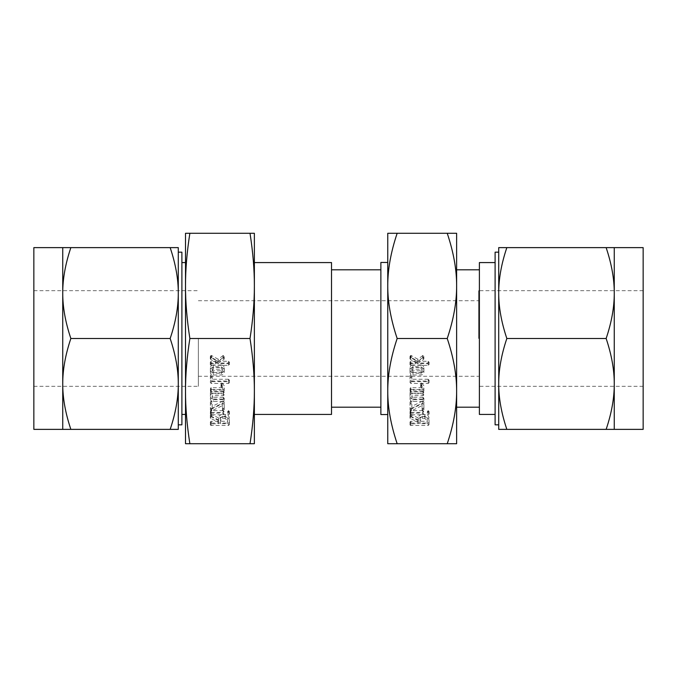 <?xml version="1.0" encoding="UTF-8"?>
<svg xmlns="http://www.w3.org/2000/svg" width="677" height="677" viewBox="0 0 677 677"><rect width="100%" height="100%" fill="white"/><g stroke="black" fill="none" stroke-linecap="round" stroke-linejoin="round"><path stroke-width="0.51" stroke-dasharray="3.38 2.54" d="M218.206 359.25L211.605 355.56L210.564 355.789L210.818 357.202L216.97 360.426L215.574 361.256L210.539 361.552L210.505 362.762L211.232 363.033L228.521 363.033L229.444 362.254L228.521 361.256L217.867 361.256L223.884 357.067L224.205 356.474L223.258 355.433L223.258 357.828L218.206 361.645L211.605 357.955L210.564 358.175L210.818 359.597L216.97 362.821L215.574 363.642L211.241 363.642L210.539 363.938L210.505 365.157L228.521 365.419L229.444 364.649L228.521 363.642L217.867 363.642L223.884 359.453L224.205 358.861L223.038 357.989L223.038 355.603L218.206 359.25L218.206 361.645M224.239 391.086L224.239 388.183L221.887 385.45L220.956 386.499L222.445 388.209L222.445 390.104L211.3 390.104L210.378 391.111L211.3 391.89L223.317 391.89L224.239 391.086L224.239 388.183M212.172 378.003L211.275 376.971L210.378 377.994L210.378 382.632L211.292 383.436L228.521 383.436L229.444 382.657L228.521 381.659L212.172 381.659L212.172 375.608L211.275 374.584L211.275 376.971M222.691 416.795C220.118 417.1 218.756 418.386 218.595 420.654L211.732 416.939L210.572 417.117L210.657 418.386L218.595 422.287L218.595 423.684L210.547 423.98L210.513 425.198L211.232 425.469L228.454 425.469L229.376 424.674L229.376 420.671C229.215 418.394 227.844 417.1 225.263 416.795L222.691 416.795L222.691 414.4C220.118 414.705 218.756 415.991 218.595 418.259L218.595 420.654M250.016 338.5C252.953 357.321 254.408 374.855 254.374 391.111C254.408 407.283 252.953 424.817 250.016 443.714L254.374 443.714L254.374 285.889C254.408 302.069 252.953 319.603 250.016 338.5L189.865 338.5C186.928 319.679 185.473 302.145 185.506 285.889C185.473 269.717 186.928 252.182 189.865 233.286L250.016 233.286C252.953 252.106 254.408 269.641 254.374 285.889L254.374 233.286L250.016 233.286M189.865 443.714C186.928 424.894 185.473 407.359 185.506 391.111L185.506 443.714L250.016 443.714M189.865 233.286L185.506 233.286L185.506 391.111C185.473 374.931 186.928 357.397 189.865 338.5M224.239 370.167C224.138 368.542 223.156 367.628 221.311 367.425L213.306 367.425C211.452 367.628 210.479 368.542 210.378 370.167L210.378 372.468C210.539 374.017 211.512 374.855 213.306 374.982L221.311 374.982C223.08 374.821 224.062 373.983 224.239 372.468L224.239 367.772C224.138 366.147 223.156 365.233 221.311 365.03L221.311 367.425M223.139 414.789L224.045 414.002L223.139 413.012L210.657 413.224L210.31 414.002L211.232 414.789L223.139 414.789L223.139 412.403L224.045 411.616L224.045 414.002M227.641 414.019L228.53 414.789L229.444 414.019L228.53 413.012L227.641 414.019L227.641 411.633L228.53 412.403L228.53 414.789M224.239 394.886L223.317 393.887L211.3 393.887L210.378 394.903L210.378 398.931C210.539 400.479 211.512 401.317 213.306 401.453L223.317 401.453L224.239 400.674L223.317 399.667L213.255 399.667L212.172 398.948L212.172 395.664L223.317 395.664L224.239 394.886L224.239 392.499L223.317 391.501L223.317 393.887M224.239 404.423L222.97 403.475L212.172 408.756L212.172 404.423L211.275 403.399L210.378 404.423L210.378 410.177L211.74 410.88L222.445 405.616L222.445 410.177L223.342 410.973L224.239 410.177L224.239 402.028L223.444 400.962L223.444 403.357M422.803 414.789L423.709 414.002L422.803 413.012L410.313 413.224L409.966 414.002L410.888 414.789L422.803 414.789L422.803 412.403L423.709 411.616L423.709 414.002M411.828 378.003L410.931 376.971L410.034 377.994L410.034 382.632L410.947 383.436L428.177 383.436L429.1 382.657L428.177 381.659L411.828 381.659L411.828 375.608L410.931 374.584L410.931 376.971M423.895 370.167C423.794 368.542 422.812 367.628 420.967 367.425L412.962 367.425C411.117 367.628 410.135 368.542 410.034 370.167L410.034 372.468C410.194 374.017 411.167 374.855 412.962 374.982L420.967 374.982C422.744 374.821 423.717 373.983 423.895 372.468L423.895 367.772C423.794 366.147 422.812 365.233 420.967 365.03L420.967 367.425M397.162 443.714C390.824 424.894 387.693 407.359 387.76 391.111C387.693 374.931 390.832 357.397 397.162 338.5C390.824 319.679 387.693 302.145 387.76 285.889L387.76 443.714L456.628 443.714L456.628 391.111C456.696 407.283 453.565 424.817 447.235 443.714M447.235 338.5C453.565 357.321 456.696 374.855 456.628 391.111L456.628 233.286L447.235 233.286C453.565 252.106 456.696 269.641 456.628 285.889C456.696 302.069 453.565 319.603 447.235 338.5L397.162 338.5M417.861 359.25L411.261 355.56L410.228 355.789L410.482 357.202L416.626 360.426L415.229 361.256L410.194 361.552L410.169 362.762L410.888 363.033L428.177 363.033L429.1 362.254L428.177 361.256L417.523 361.256L423.54 357.067L423.861 356.474L422.913 355.433L422.913 357.828L417.861 361.645L411.261 357.955L410.228 358.175L410.482 359.597L416.626 362.821L415.229 363.642L410.897 363.642L410.194 363.938L410.169 365.157L428.177 365.419L429.1 364.649L428.177 363.642L417.523 363.642L423.54 359.453L423.861 358.861L422.702 357.989L422.702 355.603L417.861 359.25L417.861 361.645M423.895 391.086L423.895 388.183L421.543 385.45L420.612 386.499L422.101 388.209L422.101 390.104L410.956 390.104L410.034 391.111L410.956 391.89L422.973 391.89L423.895 391.086L423.895 388.183M423.895 394.886L422.973 393.887L410.956 393.887L410.034 394.903L410.034 398.931C410.194 400.479 411.167 401.317 412.962 401.453L422.973 401.453L423.895 400.674L422.973 399.667L412.911 399.667L411.828 398.948L411.828 395.664L422.973 395.664L423.895 394.886L423.895 392.499L422.973 391.501L422.973 393.887M422.346 416.795C419.782 417.1 418.411 418.386 418.251 420.654L411.388 416.939L410.237 417.117L410.313 418.386L418.251 422.287L418.251 423.684L410.203 423.98L410.169 425.198L410.888 425.469L428.118 425.469L429.032 424.674L429.032 420.671C428.871 418.394 427.5 417.1 424.919 416.795L422.346 416.795L422.346 414.4C419.782 414.705 418.411 415.991 418.251 418.259L418.251 420.654M427.305 414.019L428.194 414.789L429.1 414.019L428.194 413.012L427.305 414.019L427.305 411.633L428.194 412.403L428.194 414.789M423.895 404.423L422.634 403.475L411.828 408.756L411.828 404.423L410.931 403.399L410.034 404.423L410.034 410.177L411.404 410.88L422.101 405.616L422.101 410.177L422.998 410.973L423.895 410.177L423.895 402.028L423.108 400.962L423.108 403.357M254.374 262.574L254.374 285.889M254.374 338.5L254.374 391.111M185.506 414.426L185.506 391.111M185.506 338.5L185.506 285.889M331.518 262.574L331.518 414.426M181.893 424.826L181.893 252.174M331.518 338.5L331.518 407.199L331.518 338.5M380.872 262.456L380.872 414.544M178.288 252.174L178.288 424.826L178.288 247.63L170.164 247.63C175.639 263.886 178.339 279.034 178.288 293.065C178.339 307.036 175.631 322.176 170.164 338.5C175.639 354.756 178.339 369.896 178.288 383.935C178.339 397.907 175.631 413.046 170.164 429.37L178.288 429.37L178.288 383.935M178.288 338.5L178.288 293.065M387.76 414.544L387.76 285.889C387.693 269.717 390.832 252.182 397.162 233.286L387.76 233.286L387.76 285.889M387.76 338.5L387.76 391.111M70.857 338.5C65.381 322.244 62.682 307.104 62.741 293.065C62.682 279.093 65.39 263.954 70.857 247.63L62.741 247.63L62.741 383.935C62.682 369.964 65.39 354.824 70.857 338.5L170.164 338.5M170.164 247.63L70.857 247.63M62.741 429.37L70.857 429.37C65.381 413.114 62.682 397.966 62.741 383.935L62.741 429.37M170.164 429.37L70.857 429.37M447.235 233.286L397.162 233.286M33.85 429.37L33.85 247.63M33.85 338.5L33.85 290.678L33.85 338.5M456.628 338.5L456.628 407.199L456.628 338.5M198.369 338.5L198.369 386.322L198.369 338.5M479.392 414.426L479.392 262.574M478.631 338.5L478.631 290.678L478.631 338.5M495.107 252.174L495.107 424.826M643.15 247.63L643.15 429.37M614.259 383.935L614.259 293.065C614.318 307.036 611.61 322.176 606.143 338.5C611.619 354.756 614.318 369.896 614.259 383.935C614.318 397.907 611.61 413.046 606.143 429.37L614.259 429.37L614.259 383.935M498.712 424.826L498.712 338.5L498.712 429.37L506.836 429.37C501.361 413.114 498.661 397.966 498.712 383.935C498.661 369.964 501.369 354.824 506.836 338.5C501.361 322.244 498.661 307.104 498.712 293.065L498.712 338.5L498.712 293.065C498.661 279.093 501.369 263.954 506.836 247.63L498.712 247.63L498.712 293.065M498.712 338.5L498.712 383.935M506.836 429.37L606.143 429.37M506.836 338.5L606.143 338.5M506.836 247.63L606.143 247.63C611.619 263.886 614.318 279.034 614.259 293.065L614.259 247.63L606.143 247.63M411.261 355.56L411.261 357.955M410.863 355.459L410.863 357.854M410.228 355.789L410.228 358.175M409.966 356.517L409.966 358.903M410.482 357.202L410.482 359.597M416.626 360.426L416.626 362.821M415.229 361.256L415.229 363.642M410.897 361.256L410.897 363.642M410.194 361.552L410.194 363.938M409.966 362.254L409.966 364.649M410.169 362.762L410.169 365.157M410.888 363.033L410.888 365.419M428.177 363.033L428.177 365.419M429.1 362.254L429.1 364.649M428.177 361.256L428.177 363.642M417.523 361.256L417.523 363.642M423.54 357.067L423.54 359.453M423.861 356.474L423.861 358.861M423.895 385.797L421.83 383.106L421.83 385.501M421.83 383.106L421.543 385.45M421.543 383.064L420.857 383.394L420.857 385.78M420.857 383.394L420.612 386.499M420.612 384.113L421.238 384.858L421.238 387.244M421.238 384.858L422.101 385.822L422.101 388.209M422.101 385.822L422.101 390.104M422.101 387.718L410.956 387.718L410.956 390.104M410.956 387.718L410.262 388.014L410.262 390.401M410.262 388.014L410.034 391.111M410.034 388.716L410.228 391.619M410.228 389.224L410.956 389.495L410.956 391.89M410.956 389.495L422.973 389.495L422.973 391.89M422.973 389.495L423.895 388.691M422.973 391.501L410.956 391.501L410.956 393.887M410.956 391.501L410.034 392.516L410.034 394.903M410.034 392.516L410.034 398.931M410.034 396.536C410.194 398.084 411.167 398.922 412.962 399.058L412.962 401.453M412.962 399.058L422.973 399.058L422.973 401.453M422.973 399.058L423.895 398.279L423.895 400.674M423.895 398.279L422.973 397.281L422.973 399.667M422.973 397.281L412.911 397.281L412.911 399.667M412.911 397.281L411.828 396.553L411.828 398.948M411.828 396.553L411.828 395.664M411.828 393.278L422.973 393.278L422.973 395.664M422.973 393.278L423.895 392.499M420.967 365.03L412.962 365.03L412.962 367.425M412.962 365.03C411.117 365.233 410.135 366.147 410.034 367.772L410.034 370.167M410.034 367.772L410.034 372.468M410.034 370.074C410.194 371.622 411.167 372.46 412.962 372.595L412.962 374.982M412.962 372.595L420.967 372.595L420.967 374.982M420.967 372.595C422.744 372.435 423.717 371.597 423.895 370.074L423.895 372.468M423.895 370.074L423.895 367.772M411.828 370.091L411.828 367.755L412.919 366.816L421.009 366.816L422.101 367.755L422.101 370.091L421.009 370.818L412.919 370.818L411.828 370.091L411.828 372.485L411.828 370.15L412.919 369.202L421.009 369.202L422.101 370.15L422.101 372.485L421.009 373.205L412.919 373.205L411.828 372.485M411.828 367.755L411.828 370.15M412.919 366.816L412.919 369.202M412.919 370.818L412.919 373.205M421.009 370.818L421.009 373.205M422.101 370.091L422.101 372.485M422.101 367.755L422.101 370.15M421.009 366.816L421.009 369.202M410.931 374.584L410.034 375.608L410.034 377.994M410.034 375.608L410.034 382.632M410.034 380.246L410.947 381.041L410.947 383.436M410.947 381.041L428.177 381.041L428.177 383.436M428.177 381.041L429.1 380.262L429.1 382.657M429.1 380.262L428.177 379.264L428.177 381.659M428.177 379.264L411.828 379.264L411.828 381.659M411.828 379.264L411.828 375.608M423.709 411.616L422.803 410.617L422.803 413.012M422.803 410.617L410.888 410.617L410.888 413.012M410.888 410.617L410.313 410.837L410.313 413.224M410.313 410.837L409.966 414.002M409.966 411.616L410.169 414.527M410.169 412.132L410.888 412.403L410.888 414.789M410.888 412.403L422.803 412.403M418.251 418.259L418.251 420.349M418.251 417.963L410.897 414.4L410.897 416.795M410.897 414.4L410.237 414.722L410.237 417.117M410.237 414.722L409.966 417.836M409.966 415.441L410.076 418.217M410.076 415.83L410.313 418.386M410.313 415.991L418.251 419.901L418.251 422.287M418.251 419.901L418.251 423.684M418.251 421.297L410.914 421.297L410.914 423.684M410.914 421.297L410.203 421.585L410.203 423.98M410.203 421.585L409.966 424.691M409.966 422.296L410.169 425.198M410.169 422.803L410.888 423.074L410.888 425.469M410.888 423.074L428.118 423.074L428.118 425.469M428.118 423.074L429.032 422.279L429.032 424.674M429.032 422.279L429.032 420.671M429.032 418.284C428.871 416 427.5 414.705 424.919 414.4L424.919 416.795M424.919 414.4L422.346 414.4M427.238 418.276L427.238 421.297L420.045 421.297L420.045 418.276L422.346 416.177L424.919 416.177L427.238 418.276L427.238 423.684L420.045 423.684L420.045 420.671L422.346 418.572L424.919 418.572L427.238 420.671M427.238 421.297L427.238 423.684M420.045 421.297L420.045 423.684M424.919 416.177L424.919 418.572M422.346 416.177L422.346 418.572M420.045 418.276L420.045 420.671M428.194 412.403L429.1 411.633L429.1 414.019M429.1 411.633L428.194 410.617L428.194 413.012M428.194 410.617L427.305 411.633M423.108 400.962L422.634 401.08L422.634 403.475M422.634 401.08L411.828 406.361L411.828 408.756M411.828 406.361L411.828 404.423M411.828 402.028L410.931 401.004L410.931 403.399M410.931 401.004L410.034 402.028L410.034 404.423M410.034 402.028L410.034 410.177M410.034 407.782L410.829 408.629L410.829 411.015M410.829 408.629L411.404 408.485L411.404 410.88M411.404 408.485L422.101 403.23L422.101 405.616M422.101 403.23L422.101 410.177M422.101 407.782L422.363 410.761M422.363 408.375L422.998 408.578L422.998 410.973M422.998 408.578L423.895 407.782L423.895 410.177M423.895 407.782L423.895 402.028M218.595 418.259L218.595 420.349M218.595 417.963L211.241 414.4L211.241 416.795M211.241 414.4L210.572 414.722L210.572 417.117M210.572 414.722L210.31 417.836M210.31 415.441L210.412 418.217M210.412 415.83L210.657 418.386M210.657 415.991L218.595 419.901L218.595 422.287M218.595 419.901L218.595 423.684M218.595 421.297L211.258 421.297L211.258 423.684M211.258 421.297L210.547 421.585L210.547 423.98M210.547 421.585L210.31 424.691M210.31 422.296L210.513 425.198M210.513 422.803L211.232 423.074L211.232 425.469M211.232 423.074L228.454 423.074L228.454 425.469M228.454 423.074L229.376 422.279L229.376 424.674M229.376 422.279L229.376 420.671M229.376 418.284C229.215 416 227.844 414.705 225.263 414.4L225.263 416.795M225.263 414.4L222.691 414.4M227.582 418.276L227.582 421.297L220.389 421.297L220.389 418.276L222.691 416.177L225.263 416.177L227.582 418.276L227.582 423.684L220.389 423.684L220.389 420.671L222.691 418.572L225.263 418.572L227.582 420.671M227.582 421.297L227.582 423.684M220.389 421.297L220.389 423.684M225.263 416.177L225.263 418.572M222.691 416.177L222.691 418.572M220.389 418.276L220.389 420.671M211.275 374.584L210.378 375.608L210.378 377.994M210.378 375.608L210.378 382.632M210.378 380.246L211.292 381.041L211.292 383.436M211.292 381.041L228.521 381.041L228.521 383.436M228.521 381.041L229.444 380.262L229.444 382.657M229.444 380.262L228.521 379.264L228.521 381.659M228.521 379.264L212.172 379.264L212.172 381.659M212.172 379.264L212.172 375.608M224.239 385.797L222.174 383.106L222.174 385.501M222.174 383.106L221.887 385.45M221.887 383.064L221.201 383.394L221.201 385.78M221.201 383.394L220.956 386.499M220.956 384.113L221.582 384.858L221.582 387.244M221.582 384.858L222.445 385.822L222.445 388.209M222.445 385.822L222.445 390.104M222.445 387.718L211.3 387.718L211.3 390.104M211.3 387.718L210.606 388.014L210.606 390.401M210.606 388.014L210.378 391.111M210.378 388.716L210.572 391.619M210.572 389.224L211.3 389.495L211.3 391.89M211.3 389.495L223.317 389.495L223.317 391.89M223.317 389.495L224.239 388.691M211.605 355.56L211.605 357.955M211.207 355.459L211.207 357.854M210.564 355.789L210.564 358.175M210.31 356.517L210.31 358.903M210.818 357.202L210.818 359.597M216.97 360.426L216.97 362.821M215.574 361.256L215.574 363.642M211.241 361.256L211.241 363.642M210.539 361.552L210.539 363.938M210.31 362.254L210.31 364.649M210.505 362.762L210.505 365.157M211.232 363.033L211.232 365.419M228.521 363.033L228.521 365.419M229.444 362.254L229.444 364.649M228.521 361.256L228.521 363.642M217.867 361.256L217.867 363.642M223.884 357.067L223.884 359.453M224.205 356.474L224.205 358.861M221.311 365.03L213.306 365.03L213.306 367.425M213.306 365.03C211.452 365.233 210.479 366.147 210.378 367.772L210.378 370.167M210.378 367.772L210.378 372.468M210.378 370.074C210.539 371.622 211.512 372.46 213.306 372.595L213.306 374.982M213.306 372.595L221.311 372.595L221.311 374.982M221.311 372.595C223.08 372.435 224.062 371.597 224.239 370.074L224.239 372.468M224.239 370.074L224.239 367.772M212.172 370.091L212.172 367.755L213.263 366.816L221.354 366.816L222.445 367.755L222.445 370.091L221.354 370.818L213.263 370.818L212.172 370.091L212.172 372.485L212.172 370.15L213.263 369.202L221.354 369.202L222.445 370.15L222.445 372.485L221.354 373.205L213.263 373.205L212.172 372.485M212.172 367.755L212.172 370.15M213.263 366.816L213.263 369.202M213.263 370.818L213.263 373.205M221.354 370.818L221.354 373.205M222.445 370.091L222.445 372.485M222.445 367.755L222.445 370.15M221.354 366.816L221.354 369.202M224.045 411.616L223.139 410.617L223.139 413.012M223.139 410.617L211.232 410.617L211.232 413.012M211.232 410.617L210.657 410.837L210.657 413.224M210.657 410.837L210.31 414.002M210.31 411.616L210.513 414.527M210.513 412.132L211.232 412.403L211.232 414.789M211.232 412.403L223.139 412.403M228.53 412.403L229.444 411.633L229.444 414.019M229.444 411.633L228.53 410.617L228.53 413.012M228.53 410.617L227.641 411.633M223.317 391.501L211.3 391.501L211.3 393.887M211.3 391.501L210.378 392.516L210.378 394.903M210.378 392.516L210.378 398.931M210.378 396.536C210.539 398.084 211.512 398.922 213.306 399.058L213.306 401.453M213.306 399.058L223.317 399.058L223.317 401.453M223.317 399.058L224.239 398.279L224.239 400.674M224.239 398.279L223.317 397.281L223.317 399.667M223.317 397.281L213.255 397.281L213.255 399.667M213.255 397.281L212.172 396.553L212.172 398.948M212.172 396.553L212.172 395.664M212.172 393.278L223.317 393.278L223.317 395.664M223.317 393.278L224.239 392.499M223.444 400.962L222.97 401.08L222.97 403.475M222.97 401.08L212.172 406.361L212.172 408.756M212.172 406.361L212.172 404.423M212.172 402.028L211.275 401.004L211.275 403.399M211.275 401.004L210.378 402.028L210.378 404.423M210.378 402.028L210.378 410.177M210.378 407.782L211.165 408.629L211.165 411.015M211.165 408.629L211.74 408.485L211.74 410.88M211.74 408.485L222.445 403.23L222.445 405.616M222.445 403.23L222.445 410.177M222.445 407.782L222.708 410.761M222.708 408.375L223.342 408.578L223.342 410.973M223.342 408.578L224.239 407.782L224.239 410.177M224.239 407.782L224.239 402.028M411.388 414.544L411.388 416.939M211.732 414.544L211.732 416.939M33.85 386.322L198.369 386.322M33.85 290.678L198.369 290.678M198.369 376.285L478.631 376.285M198.369 300.715L478.631 300.715M643.15 386.322L478.631 386.322M643.15 290.678L478.631 290.678M422.685 357.93L422.685 355.543M223.029 357.93L223.029 355.543"/><path stroke-width="1.02" d="M254.374 443.714L250.016 443.714C252.953 424.894 254.408 407.359 254.374 391.111C254.408 374.931 252.953 357.397 250.016 338.5C252.953 319.679 254.408 302.145 254.374 285.889C254.408 269.717 252.953 252.182 250.016 233.286L254.374 233.286L254.374 443.714M189.865 443.714L185.506 443.714L185.506 233.286L189.865 233.286C186.928 252.106 185.473 269.641 185.506 285.889C185.473 302.069 186.928 319.603 189.865 338.5C186.928 357.321 185.473 374.855 185.506 391.111C185.473 407.283 186.928 424.817 189.865 443.714L250.016 443.714M189.865 233.286L250.016 233.286M189.865 338.5L250.016 338.5M254.374 285.889L254.374 262.574L331.518 262.574L331.518 414.426L254.374 414.426M254.374 391.111L254.374 338.5M185.506 391.111L185.506 414.426L181.893 414.426M185.506 285.889L185.506 338.5M178.288 383.935L178.288 429.37L170.164 429.37C175.639 413.114 178.339 397.966 178.288 383.935L178.288 338.5L178.288 383.935C178.339 369.964 175.631 354.824 170.164 338.5C175.639 322.244 178.339 307.104 178.288 293.065C178.339 279.093 175.631 263.954 170.164 247.63L178.288 247.63L178.288 293.065L178.288 252.174L181.893 252.174L181.893 424.826L178.288 424.826M387.76 285.889L387.76 233.286L397.162 233.286C390.824 252.106 387.693 269.641 387.76 285.889L387.76 338.5L387.76 285.889C387.693 302.069 390.832 319.603 397.162 338.5C390.824 357.321 387.693 374.855 387.76 391.111C387.693 407.283 390.832 424.817 397.162 443.714L387.76 443.714L387.76 391.111L387.76 414.544L380.872 414.544L380.872 262.456L387.76 262.456M178.288 293.065L178.288 338.5M387.76 391.111L387.76 338.5M62.741 247.63L70.857 247.63C65.381 263.886 62.682 279.034 62.741 293.065C62.682 307.036 65.39 322.176 70.857 338.5C65.381 354.756 62.682 369.896 62.741 383.935C62.682 397.907 65.39 413.046 70.857 429.37L62.741 429.37L62.741 247.63L33.85 247.63L33.85 429.37L62.741 429.37M170.164 247.63L70.857 247.63M170.164 338.5L70.857 338.5M170.164 429.37L70.857 429.37M447.235 233.286L456.628 233.286L456.628 443.714L447.235 443.714C453.565 424.894 456.696 407.359 456.628 391.111C456.696 374.931 453.565 357.397 447.235 338.5C453.565 319.679 456.696 302.145 456.628 285.889C456.696 269.717 453.565 252.182 447.235 233.286L397.162 233.286M447.235 443.714L397.162 443.714M447.235 338.5L397.162 338.5M495.107 262.574L479.392 262.574L479.392 414.426L495.107 414.426M498.712 293.065L498.712 247.63L506.836 247.63C501.361 263.886 498.661 279.034 498.712 293.065L498.712 338.5L498.712 293.065C498.661 307.036 501.369 322.176 506.836 338.5C501.361 354.756 498.661 369.896 498.712 383.935C498.661 397.907 501.369 413.046 506.836 429.37L498.712 429.37L498.712 383.935L498.712 424.826L495.107 424.826L495.107 252.174L498.712 252.174M614.259 429.37L643.15 429.37L643.15 247.63L614.259 247.63L614.259 429.37L606.143 429.37C611.619 413.114 614.318 397.966 614.259 383.935C614.318 369.964 611.61 354.824 606.143 338.5C611.619 322.244 614.318 307.104 614.259 293.065C614.318 279.093 611.61 263.954 606.143 247.63L614.259 247.63M506.836 429.37L606.143 429.37M498.712 383.935L498.712 338.5M506.836 338.5L606.143 338.5M506.836 247.63L606.143 247.63M185.506 262.574L181.893 262.574M380.872 269.801L331.518 269.801M380.872 407.199L331.518 407.199M456.628 269.801L479.392 269.801M456.628 407.199L479.392 407.199"/></g></svg>
